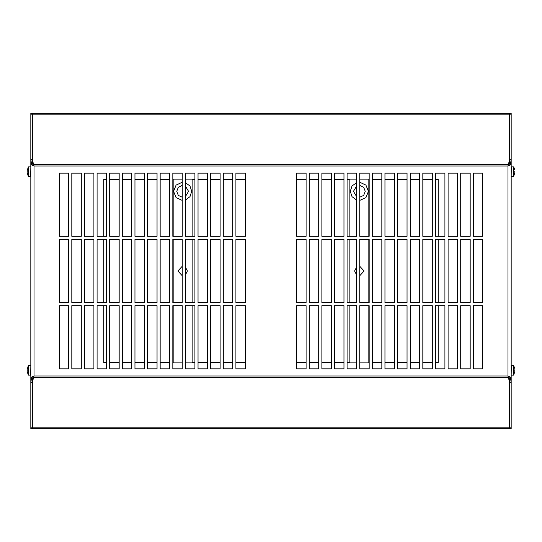 <?xml version="1.0" encoding="UTF-8"?>
<svg xmlns="http://www.w3.org/2000/svg" width="542" height="542" viewBox="0 0 542 542"><rect width="100%" height="100%" fill="white"/><g stroke="black" fill="none" stroke-linecap="round" stroke-linejoin="round"><path stroke-width="0.81" d="M510.32 164.944L509.168 164.944L509.588 159.7L508.017 166.015L510.32 164.944L511.167 159.7L511.167 114.829L509.588 114.829L509.588 113.251L509.588 159.7L509.588 114.829L32.412 114.829L32.412 113.251L32.412 114.829L30.833 114.829L30.833 159.7L32.412 159.7L33.733 165.222L32.425 159.856M511.167 428.749L509.588 428.749L511.167 428.749L511.167 382.3L510.32 377.056L508.017 375.985L509.168 377.056L509.588 382.3L509.588 428.749L509.575 381.351L508.017 375.985L509.575 382.144M511.167 114.829L511.167 113.251L30.833 113.251L30.833 114.829M511.167 427.171L32.412 427.171L32.412 382.3L30.833 382.3L30.833 427.171L32.412 427.171L32.412 428.749L32.412 382.3L32.832 377.056L33.983 375.985L31.68 377.056L30.833 382.3L30.833 159.7L31.68 164.944L32.832 164.944L32.412 159.7L32.412 114.829L32.412 159.7M30.833 427.171L30.833 428.749L509.588 428.749M511.33 375.111L513.687 375.111L513.687 365.647L511.33 365.647L511.167 374.956M514.893 371.175L513.687 375.111M514.737 370.965L514.737 369.8L514.9 370.985M513.687 365.647L514.737 368.458M511.33 176.353L513.687 176.353L513.687 166.889L511.33 166.889L511.167 176.197M514.893 172.41L513.687 176.353M514.737 172.2L514.737 171.035L514.9 172.227M513.687 166.889L514.737 169.693M30.67 166.889L28.313 166.889L28.313 176.353L30.67 176.353L30.833 167.044M27.263 171.035L27.263 172.2L27.175 171.035M27.1 171.015L28.313 166.889M28.313 176.353L27.1 172.458M30.67 365.647L28.313 365.647L28.313 375.111L30.67 375.111L30.833 365.803M27.263 369.8L27.263 370.965L27.175 369.8M27.1 369.773L28.313 365.647M28.313 375.111L27.1 371.216M182.268 182.275L176.109 185.066L173.589 191.34L176.109 197.613L182.268 200.398M185.425 199.978L189.985 196.685L191.732 191.34L189.985 185.987L185.425 182.695M182.268 185.439L178.345 187.295L176.746 191.34L178.345 195.377L182.268 197.241M356.575 182.695L352.015 185.987L350.267 191.34L352.015 196.685L356.575 199.978M359.732 200.398L365.891 197.613L368.411 191.34L365.891 185.066L359.732 182.275M359.732 197.241L363.655 195.377L365.254 191.34L363.655 187.295L359.732 185.439M508.41 164.734L508.41 165.683M508.41 376.317L508.41 377.266M33.59 377.266L33.59 376.317M33.59 165.683L33.59 164.734M106.55 179.504L103.786 179.504L103.786 179.111L106.55 179.111L103.786 179.111L103.786 236.298M103.786 239.449L103.786 302.551M103.786 305.702L103.786 362.889L106.55 362.889L103.786 362.889L103.786 362.496L106.55 362.496M245.363 362.889L235.899 362.889L245.363 362.889M232.748 362.889L223.284 362.889L232.748 362.889M220.127 362.889L210.662 362.889L220.127 362.889M207.505 362.889L198.04 362.889L207.505 362.889M194.89 362.889L185.425 362.889L194.89 362.889M182.268 362.889L172.803 362.889L182.268 362.889M169.646 362.889L160.181 362.889L169.646 362.889M157.031 362.889L147.566 362.889L157.031 362.889M144.409 362.889L134.944 362.889L144.409 362.889M131.787 362.889L122.323 362.889L131.787 362.889M119.172 362.889L109.701 362.889L119.172 362.889M109.701 179.111L119.172 179.111L109.701 179.111M122.323 179.111L131.787 179.111L122.323 179.111M134.944 179.111L144.409 179.111L134.944 179.111M147.566 179.111L157.031 179.111L147.566 179.111M160.181 179.111L169.646 179.111L160.181 179.111M172.803 179.111L182.268 179.111L172.803 179.111M185.425 179.111L194.89 179.111L185.425 179.111M198.04 179.111L207.505 179.111L198.04 179.111M210.662 179.111L220.127 179.111L210.662 179.111M223.284 179.111L232.748 179.111L223.284 179.111M235.899 179.111L245.363 179.111L235.899 179.111M296.637 179.111L306.101 179.111L296.637 179.111M309.252 179.111L318.716 179.111L309.252 179.111M321.873 179.111L331.338 179.111L321.873 179.111M334.495 179.111L343.96 179.111L334.495 179.111M347.11 179.111L356.575 179.111L347.11 179.111M359.732 179.111L369.197 179.111L359.732 179.111M372.354 179.111L381.819 179.111L372.354 179.111M384.969 179.111L394.434 179.111L384.969 179.111M397.591 179.111L407.056 179.111L397.591 179.111M410.213 179.111L419.677 179.111L410.213 179.111M422.828 179.111L432.299 179.111L422.828 179.111M435.45 179.111L438.214 179.111L435.45 179.111M435.45 362.496L438.214 362.496L438.214 362.889L435.45 362.889L438.214 362.889L438.214 305.702M432.299 362.889L422.828 362.889L432.299 362.889M419.677 362.889L410.213 362.889L419.677 362.889M407.056 362.889L397.591 362.889L407.056 362.889M394.434 362.889L384.969 362.889L394.434 362.889M381.819 362.889L372.354 362.889L381.819 362.889M369.197 362.889L359.732 362.889L369.197 362.889M356.575 362.889L347.11 362.889L356.575 362.889M343.96 362.889L334.495 362.889L343.96 362.889M331.338 362.889L321.873 362.889L331.338 362.889M318.716 362.889L309.252 362.889L318.716 362.889M306.101 362.889L296.637 362.889L306.101 362.889M438.214 302.551L438.214 239.449M438.214 236.298L438.214 179.111L438.214 179.504L435.45 179.504M182.268 266.285L177.932 271L182.268 275.715M185.425 274.841L187.397 271L185.425 267.159M185.425 196.57L188.575 191.34L185.425 186.109M173.196 236.298L173.196 179.504L172.803 179.504M169.646 179.504L160.181 179.504M157.031 179.504L147.566 179.504M144.409 179.504L134.944 179.504M131.787 179.504L122.323 179.504M119.172 179.504L109.701 179.504M173.196 239.449L173.196 302.551M173.196 305.702L173.196 362.496L172.803 362.496M109.701 362.496L119.172 362.496M122.323 362.496L131.787 362.496M134.944 362.496L144.409 362.496M147.566 362.496L157.031 362.496M160.181 362.496L169.646 362.496M194.89 362.496L192.125 362.496L192.125 305.702M192.125 302.551L192.125 239.449M192.125 236.298L192.125 179.504L194.89 179.504M245.363 179.504L235.899 179.504M232.748 179.504L223.284 179.504M220.127 179.504L210.662 179.504M207.505 179.504L198.04 179.504M198.04 362.496L207.505 362.496M210.662 362.496L220.127 362.496M223.284 362.496L232.748 362.496M235.899 362.496L245.363 362.496M356.575 267.159L354.603 271L356.575 274.841M359.732 275.715L364.068 271L359.732 266.285M356.575 186.109L353.425 191.34L356.575 196.57M349.875 236.298L349.875 179.504L347.11 179.504M343.96 179.504L334.495 179.504M331.338 179.504L321.873 179.504M318.716 179.504L309.252 179.504M306.101 179.504L296.637 179.504M349.875 239.449L349.875 302.551M349.875 305.702L349.875 362.496L347.11 362.496M296.637 362.496L306.101 362.496M309.252 362.496L318.716 362.496M321.873 362.496L331.338 362.496M334.495 362.496L343.96 362.496M369.197 362.496L368.804 362.496L368.804 305.702M368.804 302.551L368.804 239.449M368.804 236.298L368.804 179.504L369.197 179.504M432.299 179.504L422.828 179.504M419.677 179.504L410.213 179.504M407.056 179.504L397.591 179.504M394.434 179.504L384.969 179.504M381.819 179.504L372.354 179.504M372.354 362.496L381.819 362.496M384.969 362.496L394.434 362.496M397.591 362.496L407.056 362.496M410.213 362.496L419.677 362.496M422.828 362.496L432.299 362.496M509.168 164.944L508.017 166.015L509.575 159.856M33.733 165.222L33.983 166.015L33.733 164.436L508.267 164.436L508.267 165.222M31.68 164.944L33.983 166.015L32.832 164.944M482.773 368.804L482.773 305.702L473.308 305.702L473.308 368.804L482.773 368.804M470.158 305.702L460.693 305.702L460.693 368.804L470.158 368.804L470.158 305.702M457.536 305.702L448.071 305.702L448.071 368.804L457.536 368.804L457.536 305.702M444.914 305.702L435.45 305.702L435.45 368.804L444.914 368.804L444.914 305.702M432.299 305.702L422.828 305.702L422.828 368.804L432.299 368.804L432.299 305.702M419.677 305.702L410.213 305.702L410.213 368.804L419.677 368.804L419.677 305.702M407.056 305.702L397.591 305.702L397.591 368.804L407.056 368.804L407.056 305.702M394.434 305.702L384.969 305.702L384.969 368.804L394.434 368.804L394.434 305.702M381.819 305.702L372.354 305.702L372.354 368.804L381.819 368.804L381.819 305.702M369.197 305.702L359.732 305.702L359.732 368.804L369.197 368.804L369.197 305.702M356.575 305.702L347.11 305.702L347.11 368.804L356.575 368.804L356.575 305.702M343.96 305.702L334.495 305.702L334.495 368.804L343.96 368.804L343.96 305.702M331.338 305.702L321.873 305.702L321.873 368.804L331.338 368.804L331.338 305.702M318.716 305.702L309.252 305.702L309.252 368.804L318.716 368.804L318.716 305.702M306.101 305.702L296.637 305.702L296.637 368.804L306.101 368.804L306.101 305.702M482.773 239.449L473.308 239.449L473.308 302.551L482.773 302.551L482.773 239.449M470.158 239.449L460.693 239.449L460.693 302.551L470.158 302.551L470.158 239.449M457.536 239.449L448.071 239.449L448.071 302.551L457.536 302.551L457.536 239.449M444.914 239.449L435.45 239.449L435.45 302.551L444.914 302.551L444.914 239.449M432.299 239.449L422.828 239.449L422.828 302.551L432.299 302.551L432.299 239.449M419.677 239.449L410.213 239.449L410.213 302.551L419.677 302.551L419.677 239.449M407.056 239.449L397.591 239.449L397.591 302.551L407.056 302.551L407.056 239.449M394.434 239.449L384.969 239.449L384.969 302.551L394.434 302.551L394.434 239.449M381.819 239.449L372.354 239.449L372.354 302.551L381.819 302.551L381.819 239.449M369.197 239.449L359.732 239.449L359.732 302.551L369.197 302.551L369.197 239.449M356.575 239.449L347.11 239.449L347.11 302.551L356.575 302.551L356.575 239.449M343.96 239.449L334.495 239.449L334.495 302.551L343.96 302.551L343.96 239.449M331.338 239.449L321.873 239.449L321.873 302.551L331.338 302.551L331.338 239.449M318.716 239.449L309.252 239.449L309.252 302.551L318.716 302.551L318.716 239.449M306.101 239.449L296.637 239.449L296.637 302.551L306.101 302.551L306.101 239.449M482.773 173.196L473.308 173.196L473.308 236.298L482.773 236.298L482.773 173.196M470.158 173.196L460.693 173.196L460.693 236.298L470.158 236.298L470.158 173.196M457.536 173.196L448.071 173.196L448.071 236.298L457.536 236.298L457.536 173.196M444.914 173.196L435.45 173.196L435.45 236.298L444.914 236.298L444.914 173.196M432.299 173.196L422.828 173.196L422.828 236.298L432.299 236.298L432.299 173.196M419.677 173.196L410.213 173.196L410.213 236.298L419.677 236.298L419.677 173.196M407.056 173.196L397.591 173.196L397.591 236.298L407.056 236.298L407.056 173.196M394.434 173.196L384.969 173.196L384.969 236.298L394.434 236.298L394.434 173.196M381.819 173.196L372.354 173.196L372.354 236.298L381.819 236.298L381.819 173.196M369.197 173.196L359.732 173.196L359.732 236.298L369.197 236.298L369.197 173.196M356.575 173.196L347.11 173.196L347.11 236.298L356.575 236.298L356.575 173.196M343.96 173.196L334.495 173.196L334.495 236.298L343.96 236.298L343.96 173.196M331.338 173.196L321.873 173.196L321.873 236.298L331.338 236.298L331.338 173.196M318.716 173.196L309.252 173.196L309.252 236.298L318.716 236.298L318.716 173.196M306.101 173.196L296.637 173.196L296.637 236.298L306.101 236.298L306.101 173.196M59.227 305.702L68.692 305.702L68.692 368.804L59.227 368.804L59.227 305.702M71.842 305.702L81.307 305.702L81.307 368.804L71.842 368.804L71.842 305.702M84.464 305.702L93.929 305.702L93.929 368.804L84.464 368.804L84.464 305.702M97.086 305.702L106.55 305.702L106.55 368.804L97.086 368.804L97.086 305.702M109.701 305.702L119.172 305.702L119.172 368.804L109.701 368.804L109.701 305.702M122.323 305.702L131.787 305.702L131.787 368.804L122.323 368.804L122.323 305.702M134.944 305.702L144.409 305.702L144.409 368.804L134.944 368.804L134.944 305.702M147.566 305.702L157.031 305.702L157.031 368.804L147.566 368.804L147.566 305.702M160.181 305.702L169.646 305.702L169.646 368.804L160.181 368.804L160.181 305.702M172.803 305.702L182.268 305.702L182.268 368.804L172.803 368.804L172.803 305.702M185.425 305.702L194.89 305.702L194.89 368.804L185.425 368.804L185.425 305.702M198.04 305.702L207.505 305.702L207.505 368.804L198.04 368.804L198.04 305.702M210.662 305.702L220.127 305.702L220.127 368.804L210.662 368.804L210.662 305.702M223.284 305.702L232.748 305.702L232.748 368.804L223.284 368.804L223.284 305.702M235.899 305.702L245.363 305.702L245.363 368.804L235.899 368.804L235.899 305.702M59.227 239.449L68.692 239.449L68.692 302.551L59.227 302.551L59.227 239.449M71.842 239.449L81.307 239.449L81.307 302.551L71.842 302.551L71.842 239.449M84.464 239.449L93.929 239.449L93.929 302.551L84.464 302.551L84.464 239.449M97.086 239.449L106.55 239.449L106.55 302.551L97.086 302.551L97.086 239.449M109.701 239.449L119.172 239.449L119.172 302.551L109.701 302.551L109.701 239.449M122.323 239.449L131.787 239.449L131.787 302.551L122.323 302.551L122.323 239.449M134.944 239.449L144.409 239.449L144.409 302.551L134.944 302.551L134.944 239.449M147.566 239.449L157.031 239.449L157.031 302.551L147.566 302.551L147.566 239.449M160.181 239.449L169.646 239.449L169.646 302.551L160.181 302.551L160.181 239.449M172.803 239.449L182.268 239.449L182.268 302.551L172.803 302.551L172.803 239.449M185.425 239.449L194.89 239.449L194.89 302.551L185.425 302.551L185.425 239.449M198.04 239.449L207.505 239.449L207.505 302.551L198.04 302.551L198.04 239.449M210.662 239.449L220.127 239.449L220.127 302.551L210.662 302.551L210.662 239.449M223.284 239.449L232.748 239.449L232.748 302.551L223.284 302.551L223.284 239.449M235.899 239.449L245.363 239.449L245.363 302.551L235.899 302.551L235.899 239.449M59.227 173.196L68.692 173.196L68.692 236.298L59.227 236.298L59.227 173.196M71.842 173.196L81.307 173.196L81.307 236.298L71.842 236.298L71.842 173.196M84.464 173.196L93.929 173.196L93.929 236.298L84.464 236.298L84.464 173.196M97.086 173.196L106.55 173.196L106.55 236.298L97.086 236.298L97.086 173.196M109.701 173.196L119.172 173.196L119.172 236.298L109.701 236.298L109.701 173.196M122.323 173.196L131.787 173.196L131.787 236.298L122.323 236.298L122.323 173.196M134.944 173.196L144.409 173.196L144.409 236.298L134.944 236.298L134.944 173.196M147.566 173.196L157.031 173.196L157.031 236.298L147.566 236.298L147.566 173.196M160.181 173.196L169.646 173.196L169.646 236.298L160.181 236.298L160.181 173.196M172.803 173.196L182.268 173.196L182.268 236.298L172.803 236.298L172.803 173.196M185.425 173.196L194.89 173.196L194.89 236.298L185.425 236.298L185.425 173.196M198.04 173.196L207.505 173.196L207.505 236.298L198.04 236.298L198.04 173.196M210.662 173.196L220.127 173.196L220.127 236.298L210.662 236.298L210.662 173.196M223.284 173.196L232.748 173.196L232.748 236.298L223.284 236.298L223.284 173.196M235.899 173.196L245.363 173.196L245.363 236.298L235.899 236.298L235.899 173.196M509.588 159.7L511.167 159.7L511.167 382.3L509.588 382.3M510.32 377.056L509.168 377.056M508.267 376.778L508.267 377.564L33.733 377.564L33.733 376.778L32.425 382.144L33.733 376.778M31.68 377.056L32.832 377.056M508.017 166.015L33.983 166.015L33.983 375.985L508.017 375.985L508.017 166.015M509.588 165.33L508.803 165.33M32.412 165.33L33.197 165.33M509.588 376.67L508.803 376.67M32.412 376.67L33.197 376.67"/></g></svg>
